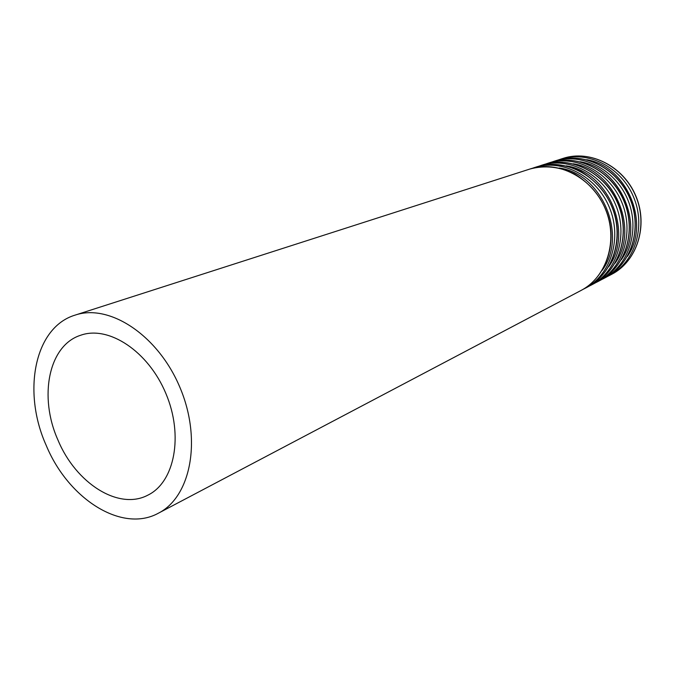 <?xml version="1.0" encoding="UTF-8"?>
<svg xmlns="http://www.w3.org/2000/svg" width="675" height="675" viewBox="0 0 675 675"><rect width="100%" height="100%" fill="white"/><g stroke="black" fill="none" stroke-linecap="round" stroke-linejoin="round"><path stroke-width="1.01" d="M58.025 440.193C75.786 483.131 118.657 510.747 147.884 495.138C174.639 482.203 183.769 435.611 165.881 393.508C148.323 351.262 108.641 325.19 80.679 335.247C48.448 345.381 38.551 397.035 58.025 440.193M46.237 445.458C68.276 498.808 121.88 533.385 158.414 513.186C190.907 496.842 202.07 439.543 179.997 387.577C158.304 335.441 109.569 303.328 75.153 315.098C34.366 327.274 22.039 391.863 46.237 445.458M158.414 513.186L580.972 290.495C606.943 277.172 618.587 240.038 605.289 208.811C592.287 177.466 557.609 159.798 529.917 169.028L75.153 315.098M602.176 270.312C628.163 235.879 601.957 173.534 559.17 168.007M582.964 289.389L584.997 288.377C610.875 275.096 622.485 238.174 609.272 207.141C596.354 175.981 561.836 158.439 534.246 167.636L532.102 168.379M584.997 288.377L587.368 287.128C613.178 273.881 624.78 237.068 611.609 206.153C598.742 175.112 564.325 157.646 536.794 166.818L534.246 167.636M608.656 266.752C634.011 232.639 608.361 171.627 566.249 165.864M589.317 286.048L591.317 285.044C617.034 271.848 628.611 235.238 615.516 204.517C602.724 173.661 568.477 156.313 541.046 165.451L538.937 166.185M591.317 285.044L593.637 283.821C619.296 270.65 630.855 234.166 617.811 203.546C605.07 172.808 570.915 155.537 543.544 164.649L541.046 165.451M615.009 263.258C639.74 229.458 614.647 169.754 573.193 163.772M595.553 282.757L597.51 281.779C623.076 268.658 634.61 232.369 621.641 201.935C608.977 171.382 574.982 154.229 547.72 163.308L545.653 164.025M597.51 281.779L599.797 280.581C625.303 267.486 636.812 231.314 623.894 200.99C611.272 170.547 577.37 153.461 550.176 162.523L547.72 163.308M621.245 259.816C645.367 226.353 620.798 167.915 580.011 161.722M601.678 279.534L603.593 278.573C629.007 265.528 640.491 229.551 627.657 199.412C615.111 169.155 581.369 152.187 554.268 161.207L552.234 161.907M603.593 278.573L605.838 277.391C631.184 264.381 642.659 228.513 629.859 198.484C617.363 168.328 583.715 151.428 556.673 160.439L554.268 161.207M627.362 256.441C650.877 223.298 626.839 166.109 586.702 159.713M607.686 276.37L609.567 275.425C634.829 262.457 646.27 226.783 633.547 196.931C621.127 166.961 587.63 150.179 560.689 159.148L558.697 159.832M609.567 275.425L611.761 274.269C636.964 261.326 648.388 225.771 635.715 196.02C623.337 166.16 589.933 149.437 563.051 158.389L560.689 159.148M580.972 290.495C604.378 278.319 616.621 247.185 608.648 218.05C604.209 202.483 594.304 186.157 574.492 173.897C559.634 166.666 544.776 165.046 529.917 169.028M587.368 287.128C610.495 275.088 622.713 244.477 615.052 215.738C610.951 200.585 600.91 183.862 581.175 171.653C566.392 164.464 551.602 162.852 536.794 166.818M593.637 283.821C619.49 270.506 630.956 233.997 617.962 203.487C605.264 172.859 571.151 155.495 543.544 164.649M599.797 280.581C625.489 267.342 636.913 231.145 624.038 200.931C611.466 170.598 577.606 153.428 550.176 162.523M605.838 277.391C631.37 264.246 642.752 228.352 630.003 198.425C617.549 168.379 583.934 151.394 556.673 160.439M611.761 274.269C637.141 261.2 648.489 225.61 635.85 195.969C623.514 166.202 590.153 149.403 563.051 158.389"/></g></svg>
